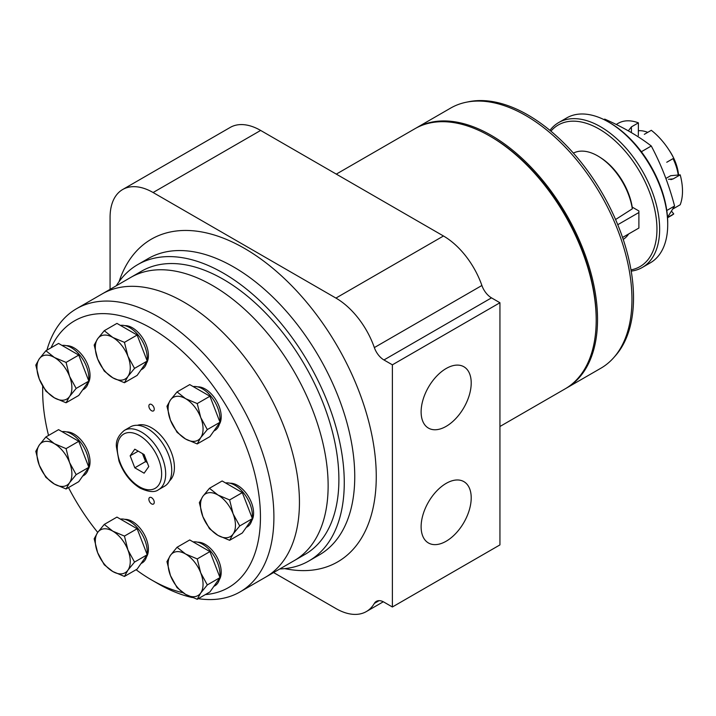 <?xml version="1.0" encoding="UTF-8"?>
<svg xmlns="http://www.w3.org/2000/svg" width="716" height="716" viewBox="0 0 716 716"><rect width="100%" height="100%" fill="white"/><g stroke="black" fill="none" stroke-linecap="round" stroke-linejoin="round"><path stroke-width="1.07" d="M197.231 443.929L209.922 436.608L220.009 422.252L214.97 409.248L209.922 396.243L189.74 384.599L177.049 391.921L185.578 398.651L197.231 403.573L200.713 417.473L207.318 429.573L200.713 437.655L197.231 443.929L185.578 439.006L177.049 432.285L170.444 420.176L166.962 406.276L170.444 400.002L177.049 391.921M124.441 382.72L137.132 375.399L147.219 361.043L142.18 348.039L137.132 335.034L116.95 323.39L104.259 330.711L112.788 337.442L124.441 342.364L127.922 356.264L134.536 368.373L127.922 376.446L124.441 382.72L112.788 377.797L104.259 371.076L97.653 358.976L94.172 345.067L97.653 338.793L104.259 330.711M66.069 402.777L78.76 395.447L88.847 381.091L83.808 368.096L78.76 355.091L58.578 343.438L45.887 350.759L54.416 357.49L66.069 362.412L69.55 376.321L76.164 388.421L69.55 396.503L66.069 402.777L54.416 397.854L45.887 391.124L39.282 379.024L35.8 365.115L39.282 358.841L45.887 350.759M66.069 488.983L78.76 481.662L88.847 467.306L83.808 454.302L78.76 441.298L58.578 429.654L45.887 436.975L54.416 443.705L66.069 448.628L69.55 462.527L76.164 474.627L69.55 482.709L66.069 488.983L54.416 484.061L45.887 477.339L39.282 465.23L35.8 451.331L39.282 445.057L45.887 436.975M124.441 576.443L137.132 569.113L147.219 554.757L142.18 541.752L137.132 528.757L116.95 517.104L104.259 524.425L112.788 531.156L124.441 536.078L127.922 549.986L134.536 562.087L127.922 570.16L124.441 576.443L112.788 571.511L104.259 564.79L97.653 552.689L94.172 538.781L97.653 532.507L104.259 524.425M197.231 599.283L209.922 591.953L220.009 577.597L214.97 564.593L209.922 551.597L189.74 539.945L177.049 547.266L185.578 553.996L197.231 558.919L200.713 572.827L207.318 584.927L200.713 593L197.231 599.283L185.578 594.352L177.049 587.63L170.444 575.53L166.962 561.621L170.444 555.347L177.049 547.266M229.621 540.312L242.312 532.981L252.408 518.626L242.312 492.626L222.139 480.973L209.448 488.294L217.977 495.025L229.621 499.947L233.112 513.855L239.717 525.956L233.112 534.029L229.621 540.312L217.977 535.38L209.448 528.659L202.843 516.558L199.352 502.65L202.843 496.376L209.448 488.294M198.296 598.665A163.499 94.396 -120 0 0 240.039 591.917L265.582 577.168A163.499 94.396 -120 0 0 265.582 388.376A163.499 94.396 -120 0 0 102.075 293.972L130.768 277.414A163.499 94.396 -120 0 1 294.267 371.81A163.499 94.396 -120 0 1 294.267 560.61A163.499 94.396 -120 0 0 294.267 371.81A163.499 94.396 -120 0 0 130.768 277.414L141.517 271.203A163.499 94.396 -120 0 1 305.025 365.599A163.499 94.396 -120 0 1 305.025 554.399L265.582 577.168A163.499 94.396 -120 0 0 265.582 388.376A163.499 94.396 -120 0 0 102.075 293.972L76.531 308.721A163.499 94.396 -120 0 0 46.916 350.169M136.085 569.721A153.994 88.909 -120 0 0 151.559 579.933L158.29 583.817A163.499 94.396 -120 0 0 158.29 583.817A163.499 94.396 -120 0 0 192.344 597.556M240.039 591.917A163.499 94.396 -120 0 0 240.039 403.117A163.499 94.396 -120 0 0 76.531 308.721M158.281 583.817L151.559 579.933A153.994 88.909 -120 0 0 151.568 579.933A153.994 88.909 -120 0 0 183.019 592.741M205.376 594.575A153.994 88.909 -120 0 0 223.732 401.712A153.994 88.909 -120 0 0 51.06 347.779M42.763 386.246A153.994 88.909 -120 0 0 42.674 391.33A153.994 88.909 -120 0 0 48.545 435.444M68.512 487.578A153.994 88.909 -120 0 0 97.725 532.409M169.513 480.892A32.318 18.661 -120 0 0 167.723 444.869A32.318 18.661 -120 0 0 137.418 425.304M230.024 483.228A22.626 13.058 60 0 1 237.605 485.403A22.626 13.058 60 0 1 251.692 520.756M197.634 542.2A22.626 13.058 60 0 1 205.206 544.375A22.626 13.058 60 0 1 219.302 579.727M124.844 519.36A22.626 13.058 60 0 1 132.415 521.534A22.626 13.058 60 0 1 146.511 556.887M66.472 431.909A22.626 13.058 60 0 1 74.043 434.075A22.626 13.058 60 0 1 88.14 469.428M66.472 345.694A22.626 13.058 60 0 1 74.043 347.869A22.626 13.058 60 0 1 88.14 383.221M124.844 325.646A22.626 13.058 60 0 1 132.415 327.812A22.626 13.058 60 0 1 146.511 363.173M197.634 386.855A22.626 13.058 60 0 1 205.206 389.021A22.626 13.058 60 0 1 219.302 424.373M151.568 497.665A3.804 2.193 60 0 1 154.047 501.012A3.804 2.193 60 0 1 153.466 504.064A3.804 2.193 60 0 1 149.662 501.862A3.804 2.193 60 0 1 149.662 497.477A3.804 2.193 60 0 1 151.568 497.665M151.568 404.522A3.804 2.193 60 0 1 154.047 407.878A3.804 2.193 60 0 1 153.466 410.921A3.804 2.193 60 0 1 149.662 408.729A3.804 2.193 60 0 1 149.662 404.334A3.804 2.193 60 0 1 151.568 404.522M158.594 489.655L164.644 486.164A34.225 19.762 -120 0 0 164.644 446.65A34.225 19.762 -120 0 0 130.419 426.888L124.369 430.388C118.319 435.382 115.679 440.949 116.448 447.079L118.963 461.006C123.474 473.133 130.5 482.163 140.059 488.106C148.633 492.116 154.808 492.635 158.594 489.655A34.225 19.762 -120 0 0 158.594 450.14A34.225 19.762 -120 0 0 124.369 430.388M148.776 466.563L144.122 454.562L134.805 449.183L130.151 455.806L134.805 467.808L144.122 473.187L148.776 466.563M138.215 451.152L130.151 455.806M142.457 453.595L145.563 461.596L134.805 467.808M145.563 461.596L147.227 462.563M143.066 453.944A13.309 7.688 -120 0 0 146.297 460.164M246.206 527.441L247.271 526.833A24.72 14.266 -120 0 0 252.086 519.082M252.229 518.169A24.72 14.266 -120 0 0 244.38 493.933A24.72 14.266 -120 0 0 225.603 482.969M213.816 431.068L214.881 430.45A24.72 14.266 -120 0 0 219.696 422.7M219.83 421.796A24.72 14.266 -120 0 0 211.99 397.559A24.72 14.266 -120 0 0 193.204 386.595M141.025 369.859L142.09 369.241A24.72 14.266 -120 0 0 146.905 361.499M147.04 360.587A24.72 14.266 -120 0 0 139.199 336.35A24.72 14.266 -120 0 0 120.413 325.386M82.653 389.907L83.718 389.298A24.72 14.266 -120 0 0 88.533 381.547M88.668 380.635A24.72 14.266 -120 0 0 80.827 356.398A24.72 14.266 -120 0 0 62.041 345.434M82.653 476.122L83.718 475.505A24.72 14.266 -120 0 0 88.533 467.754M88.668 466.85A24.72 14.266 -120 0 0 80.827 442.613A24.72 14.266 -120 0 0 62.041 431.65M141.025 563.573L142.09 562.964A24.72 14.266 -120 0 0 146.905 555.213M147.04 554.3A24.72 14.266 -120 0 0 139.199 530.064A24.72 14.266 -120 0 0 120.413 519.1M213.816 586.413L214.881 585.804A24.72 14.266 -120 0 0 219.696 578.054M219.83 577.141A24.72 14.266 -120 0 0 211.99 552.904A24.72 14.266 -120 0 0 193.204 541.94M242.312 492.626L229.621 499.947M252.408 518.626L239.717 525.956M217.977 535.38A24.72 14.266 -120 0 0 233.112 534.029A24.72 14.266 -120 0 0 233.112 513.855A24.72 14.266 -120 0 0 217.977 495.025A24.72 14.266 -120 0 0 202.843 496.376A24.72 14.266 -120 0 0 202.843 516.558A24.72 14.266 -120 0 0 217.977 535.38M209.922 551.597L197.231 558.919M220.009 577.597L207.318 584.927M137.132 528.757L124.441 536.078M147.219 554.757L134.536 562.087M78.76 441.298L66.069 448.628M88.847 467.306L76.164 474.627M78.76 355.091L66.069 362.412M88.847 381.091L76.164 388.421M137.132 335.034L124.441 342.364M147.219 361.043L134.536 368.373M209.922 396.243L197.231 403.573M220.009 422.252L207.318 429.573M185.578 594.352A24.72 14.266 -120 0 0 200.713 593A24.72 14.266 -120 0 0 200.713 572.827A24.72 14.266 -120 0 0 185.578 553.996A24.72 14.266 -120 0 0 170.444 555.347A24.72 14.266 -120 0 0 170.444 575.53A24.72 14.266 -120 0 0 185.578 594.352M112.788 571.511A24.72 14.266 -120 0 0 127.922 570.16A24.72 14.266 -120 0 0 127.922 549.986A24.72 14.266 -120 0 0 112.788 531.156A24.72 14.266 -120 0 0 97.653 532.507A24.72 14.266 -120 0 0 97.653 552.689A24.72 14.266 -120 0 0 112.788 571.511M54.416 484.061A24.72 14.266 -120 0 0 69.55 482.709A24.72 14.266 -120 0 0 69.55 462.527A24.72 14.266 -120 0 0 54.416 443.705A24.72 14.266 -120 0 0 39.282 445.057A24.72 14.266 -120 0 0 39.282 465.23A24.72 14.266 -120 0 0 54.416 484.061M54.416 397.854A24.72 14.266 -120 0 0 69.55 396.503A24.72 14.266 -120 0 0 69.55 376.321A24.72 14.266 -120 0 0 54.416 357.49A24.72 14.266 -120 0 0 39.282 358.841A24.72 14.266 -120 0 0 39.282 379.024A24.72 14.266 -120 0 0 54.416 397.854M112.788 377.797A24.72 14.266 -120 0 0 127.922 376.446A24.72 14.266 -120 0 0 127.922 356.264A24.72 14.266 -120 0 0 112.788 337.442A24.72 14.266 -120 0 0 97.653 338.793A24.72 14.266 -120 0 0 97.653 358.976A24.72 14.266 -120 0 0 112.788 377.797M185.578 439.006A24.72 14.266 -120 0 0 200.713 437.655A24.72 14.266 -120 0 0 200.713 417.473A24.72 14.266 -120 0 0 185.578 398.651A24.72 14.266 -120 0 0 170.444 400.002A24.72 14.266 -120 0 0 170.444 420.176A24.72 14.266 -120 0 0 185.578 439.006M615.572 219.526L632.317 208.821A49.834 28.774 -120 0 0 599.578 157.046A49.834 28.774 -120 0 0 573.704 152.964L573.4 153.117M623.224 239.421L623.511 239.234A49.834 28.774 -120 0 0 628.666 233.944M632.317 208.821L632.219 207.121A47.721 27.548 -120 0 0 600.93 157.905L599.578 157.046M678.231 175.017A38.02 21.954 -120 0 0 673.04 158.621M647.738 132.362A38.02 21.954 -120 0 0 638.404 130.742M628.738 130.294L631.414 126.884L638.404 122.848L638.323 135.584M673.21 208.795L680.2 204.758A53.235 30.734 -120 0 0 680.2 174.847L670.686 175.697L666.551 178.078M678.544 174.99A34.529 19.932 -120 0 0 673.747 158.218A53.235 30.734 -120 0 0 651.309 130.303L644.319 134.339M667.545 217.771L671.474 215.498A53.235 30.734 -120 0 0 673.747 213.941L671.501 211.148M673.747 213.941L667.527 217.53M680.2 174.847L673.21 178.884L668.484 179.304M673.747 158.218L666.757 162.255M670.856 179.644L673.21 178.884M638.404 122.848A53.235 30.734 -120 0 0 618.239 123.295L616.225 124.459M631.199 271.113A83.656 48.294 -120 0 0 642.324 267.453L650.388 262.799A83.656 48.294 -120 0 0 667.715 224.502L667.715 222.953A81.749 47.202 -120 0 0 609.907 122.83L608.564 122.051A83.656 48.294 -120 0 0 566.732 117.907L558.668 122.57A83.656 48.294 -120 0 0 549.942 130.366M667.715 224.502A83.656 48.294 -120 0 0 608.564 122.051M642.324 267.453A83.656 48.294 -120 0 0 642.324 170.864A83.656 48.294 -120 0 0 558.668 122.57M630.993 269.878A81.749 47.202 -120 0 0 640.023 172.189A81.749 47.202 -120 0 0 550.899 131.162M617.765 224.717L638.887 212.518L638.887 210.969L632.219 207.121M667.518 217.36L674.57 206.02C669.013 184.746 661.244 164.743 651.283 146.001C638.153 135.888 622.634 126.929 604.716 119.116L603.91 119.581M651.283 146.001L641.357 151.738M674.57 206.02L666.784 210.513M673.711 158.155A34.529 19.932 -120 0 0 669.03 150.029M622.562 237.47L638.887 228.046L638.887 212.518M565.756 388.493A150.19 86.717 -120 0 0 566.428 388.108L600.849 368.239A150.19 86.717 -120 0 0 613.71 357.669L615.384 355.78A149.376 86.242 -120 0 0 602.586 193.803A149.376 86.242 -120 0 0 468.712 101.735L466.241 102.236A150.19 86.717 -120 0 0 450.65 108.089L416.238 127.967A150.19 86.717 -120 0 0 415.566 128.352M613.71 357.669A150.19 86.717 -120 0 0 600.849 194.806A150.19 86.717 -120 0 0 466.241 102.236M566.428 388.108A150.19 86.717 -120 0 0 566.428 214.675A150.19 86.717 -120 0 0 416.238 127.967M499.938 426.494L565.085 388.886A150.19 86.717 -120 0 0 596.195 320.124L596.195 318.575A148.293 85.616 -120 0 0 491.337 136.953L489.995 136.174A150.19 86.717 -120 0 0 414.895 128.737L336.305 174.113M596.195 320.124A150.19 86.717 -120 0 0 489.995 136.174M122.678 189.516A60.842 35.129 -120 0 1 153.099 192.523L335.929 298.08A60.842 35.129 -120 0 1 374.343 347.582L481.895 285.487A60.842 35.129 -120 0 0 443.473 235.994L260.642 130.437A60.842 35.129 -120 0 0 230.23 127.421L122.678 189.516A60.842 35.129 -120 0 0 110.076 217.36L110.076 289.353M481.895 285.487A15.206 8.78 -120 0 0 491.498 297.865L499.938 302.743L499.938 544.903L392.386 606.989L392.386 364.829L499.938 302.743M273.584 572.549L335.929 608.546A60.842 35.129 -120 0 0 366.35 611.562A60.842 35.129 -120 0 0 374.343 603.409L379.113 600.652M392.386 606.989L383.946 602.12A15.206 8.78 -120 0 0 376.348 601.368A15.206 8.78 -120 0 0 374.343 603.409M446.166 541.224A35.424 20.451 -60 0 1 428.454 542.979A35.424 20.451 -60 0 1 428.454 502.077A35.424 20.451 -60 0 1 463.87 481.626A35.424 20.451 -60 0 1 469.302 510.007A35.424 20.451 -60 0 1 446.166 541.224M446.166 426.351A35.424 20.451 -60 0 1 428.454 428.105A35.424 20.451 -60 0 1 428.454 387.204A35.424 20.451 -60 0 1 463.87 366.753A35.424 20.451 -60 0 1 469.302 395.142A35.424 20.451 -60 0 1 446.166 426.351M392.386 364.829L383.946 359.96L491.498 297.865M374.343 347.582A15.206 8.78 -120 0 0 383.946 359.96M279.804 568.96A171.106 98.79 -120 0 0 308.829 560.986A171.106 98.79 -120 0 0 308.829 363.406A171.106 98.79 -120 0 0 137.723 264.616A171.106 98.79 -120 0 0 116.296 285.765M139.468 486.799A31.37 18.115 -120 0 0 158.675 459.466A31.37 18.115 -120 0 0 120.252 437.288A31.37 18.115 -120 0 0 139.468 486.799M631.414 126.884L631.414 132.612M335.929 298.08L443.473 235.994M153.099 192.523L260.642 130.437M284.735 568.62A186.312 107.57 -120 0 0 337.675 346.75A186.312 107.57 -120 0 0 119.062 281.656M308.829 560.986L319.309 554.927A171.106 98.79 -120 0 0 319.309 357.347A171.106 98.79 -120 0 0 148.203 258.565L137.723 264.616M42.674 391.33L42.674 386.085M366.35 611.562L383.302 601.771"/></g></svg>
